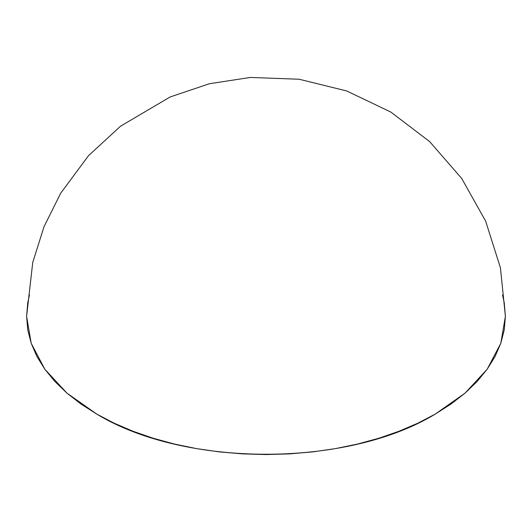 <?xml version="1.0" encoding="UTF-8"?>
<svg xmlns="http://www.w3.org/2000/svg" width="532" height="532" viewBox="0 0 532 532"><rect width="100%" height="100%" fill="white"/><g stroke="black" fill="none" stroke-linecap="round" stroke-linejoin="round"><path stroke-width="0.8" d="M502.521 294.967L504.25 302.788L505.4 316.334L500.419 267.742L485.63 221.106L461.709 178.459L429.663 141.605L390.787 112.033L346.671 90.952L299.164 79.241L250.353 77.446L209.375 83.73L170.1 96.984L120.545 126.19L88.578 155.603L60.708 193.183L44.023 226.685L32.758 262.376L26.6 316.334L31.202 343.3L44.821 369.228L66.946 393.128L96.718 414.069C184.843 467.641 347.157 467.641 435.282 414.069L465.054 393.128L487.179 369.228L500.798 343.3L505.4 316.334L504.25 329.887L500.798 343.3L495.093 356.46L487.179 369.228L477.131 381.491L465.054 393.128L451.056 404.021L435.282 414.069L417.873 423.179L399.007 431.259L378.851 438.235L357.617 444.034L335.493 448.602L312.703 451.894L289.468 453.889L266 454.554L242.532 453.889L219.297 451.894L196.508 448.602L174.383 444.034L153.15 438.235L132.993 431.259L114.127 423.179L96.718 414.069L80.944 404.021L66.946 393.128L54.869 381.491L44.821 369.228L36.907 356.46L31.202 343.3L27.75 329.887L26.6 316.334L27.75 302.788L29.479 294.967"/></g></svg>
